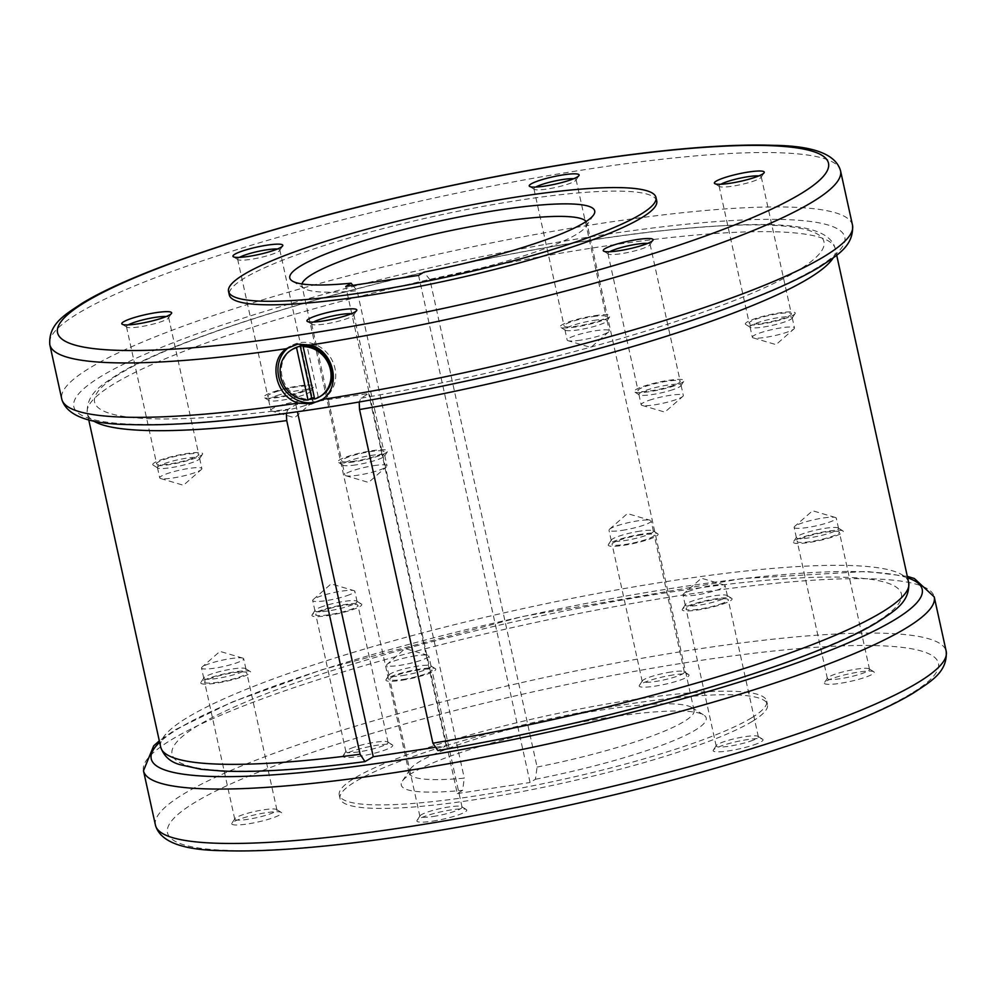 <?xml version="1.0" encoding="UTF-8"?>
<svg xmlns="http://www.w3.org/2000/svg" width="996" height="996" viewBox="0 0 996 996"><rect width="100%" height="100%" fill="white"/><g stroke="black" fill="none" stroke-linecap="round" stroke-linejoin="round"><path stroke-width="0.75" stroke-dasharray="4.98 3.74" d="M752.291 721.403A218.821 32.806 167.6 0 1 516.787 792.555A218.821 32.806 167.6 0 1 340.034 798.555A218.821 32.806 167.6 0 1 355.199 781.723A218.821 32.806 167.6 0 1 590.715 710.571A218.821 32.806 167.6 0 1 767.468 704.57A218.821 32.806 167.6 0 1 752.291 721.403M751.519 717.879A218.821 32.806 167.6 0 1 516.015 789.031A218.821 32.806 167.6 0 1 339.263 795.032A218.821 32.806 167.6 0 1 354.427 778.2A218.821 32.806 167.6 0 1 589.943 707.048A218.821 32.806 167.6 0 1 766.696 701.047A218.821 32.806 167.6 0 1 751.519 717.879M656.738 200.968A218.821 32.806 -12.4 0 0 479.985 206.969A218.821 32.806 -12.4 0 0 244.481 278.121A218.821 32.806 -12.4 0 0 229.304 294.953M361 398.176A373.363 55.963 -12.4 0 0 798.057 270.451A373.363 55.963 -12.4 0 0 594.761 239.65A373.363 55.963 -12.4 0 0 120.516 373.375A373.363 55.963 -12.4 0 0 288.205 409.232L295.849 404.588L368.657 393.52L361 398.176L359.183 401.998M286.338 413.315L288.205 409.232M365.632 761.392A373.363 55.963 167.6 0 1 197.943 725.549A373.363 55.963 167.6 0 1 672.188 591.823A373.363 55.963 167.6 0 1 875.484 622.625A373.363 55.963 167.6 0 1 438.427 750.337L446.084 745.693L434.343 747.473M418.569 275.394L530.071 782.507L535.412 779.27L537.093 767.069L429.923 279.677A145.877 21.862 -12.4 0 0 585.959 226.578A145.877 21.862 -12.4 0 0 586.893 222.98A145.877 21.862 -12.4 0 0 586.158 221.486M537.093 767.069A145.877 21.862 -12.4 0 0 694.063 710.372A145.877 21.862 -12.4 0 0 691.697 707.496A145.877 21.862 -12.4 0 0 604.51 709.563A145.877 21.862 -12.4 0 0 410.041 769.422A145.877 21.862 -12.4 0 0 409.107 773.021A145.877 21.862 -12.4 0 0 464.285 778.137L462.617 790.326L457.276 793.575L345.774 286.45M535.412 779.27A156.086 23.394 -12.4 0 0 703.674 714.966A156.086 23.394 -12.4 0 0 610.386 717.17A156.086 23.394 -12.4 0 0 402.297 781.225A156.086 23.394 -12.4 0 0 462.617 790.326M429.923 279.677L423.923 272.145M415.581 655.829A21.576 3.237 -12.4 0 0 387.232 664.22A21.576 3.237 -12.4 0 0 386.672 665.216A21.576 3.237 -12.4 0 0 399.919 665.34A21.576 3.237 -12.4 0 0 428.828 655.941A21.576 3.237 -12.4 0 0 427.906 655.281A21.576 3.237 -12.4 0 0 415.581 655.829M402.185 675.612A21.576 3.237 -12.4 0 0 431.081 666.224A21.576 3.237 -12.4 0 0 430.733 665.801A21.576 3.237 -12.4 0 0 417.834 666.1A21.576 3.237 -12.4 0 0 389.075 674.952A21.576 3.237 -12.4 0 0 388.938 675.487A21.576 3.237 -12.4 0 0 402.185 675.612M401.587 680.293A25.535 3.822 -12.4 0 0 426.686 674.292A25.535 3.822 -12.4 0 0 435.364 668.677A25.535 3.822 -12.4 0 0 420.113 669.038A25.535 3.822 -12.4 0 0 386.075 679.521A25.535 3.822 -12.4 0 0 401.587 680.293M433.148 816.483A21.576 3.237 -12.4 0 0 462.057 807.084A21.576 3.237 -12.4 0 0 461.708 806.66A21.576 3.237 -12.4 0 0 448.81 806.972A21.576 3.237 -12.4 0 0 420.038 815.824A21.576 3.237 -12.4 0 0 419.901 816.359A21.576 3.237 -12.4 0 0 433.148 816.483M403.019 679.421A21.576 3.237 -12.4 0 0 431.928 670.034A21.576 3.237 -12.4 0 0 418.681 669.91A21.576 3.237 -12.4 0 0 389.772 679.297A21.576 3.237 -12.4 0 0 403.019 679.421M432.563 821.165A25.535 3.822 -12.4 0 0 457.662 815.164A25.535 3.822 -12.4 0 0 466.34 809.549A25.535 3.822 -12.4 0 0 451.088 809.91A25.535 3.822 -12.4 0 0 417.05 820.393A25.535 3.822 -12.4 0 0 432.563 821.165M691.012 590.466A21.576 3.237 -12.4 0 0 683.53 593.902A21.576 3.237 -12.4 0 0 682.97 594.898A21.576 3.237 -12.4 0 0 695.158 595.172A21.576 3.237 -12.4 0 0 717.095 590.068A21.576 3.237 -12.4 0 0 725.125 585.623A21.576 3.237 -12.4 0 0 724.204 584.963A21.576 3.237 -12.4 0 0 691.012 590.466M719.349 600.339A21.576 3.237 -12.4 0 0 727.391 595.907A21.576 3.237 -12.4 0 0 727.043 595.471A21.576 3.237 -12.4 0 0 693.266 600.737A21.576 3.237 -12.4 0 0 685.373 604.634A21.576 3.237 -12.4 0 0 685.236 605.17A21.576 3.237 -12.4 0 0 697.412 605.444A21.576 3.237 -12.4 0 0 719.349 600.339M722.573 604.111A25.535 3.822 -12.4 0 0 731.674 598.359A25.535 3.822 -12.4 0 0 691.722 604.584A25.535 3.822 -12.4 0 0 682.385 609.203A25.535 3.822 -12.4 0 0 694.934 610.386A25.535 3.822 -12.4 0 0 722.573 604.111M750.324 741.211A21.576 3.237 -12.4 0 0 758.354 736.766A21.576 3.237 -12.4 0 0 758.006 736.343A21.576 3.237 -12.4 0 0 724.241 741.609A21.576 3.237 -12.4 0 0 716.348 745.506A21.576 3.237 -12.4 0 0 716.199 746.041A21.576 3.237 -12.4 0 0 728.387 746.315A21.576 3.237 -12.4 0 0 750.324 741.211M720.195 604.149A21.576 3.237 -12.4 0 0 728.225 599.716A21.576 3.237 -12.4 0 0 716.049 599.443A21.576 3.237 -12.4 0 0 694.1 604.547A21.576 3.237 -12.4 0 0 686.07 608.979A21.576 3.237 -12.4 0 0 698.246 609.266A21.576 3.237 -12.4 0 0 720.195 604.149M753.549 744.983A25.535 3.822 -12.4 0 0 762.637 739.231A25.535 3.822 -12.4 0 0 722.698 745.456A25.535 3.822 -12.4 0 0 713.348 750.063A25.535 3.822 -12.4 0 0 725.91 751.258A25.535 3.822 -12.4 0 0 753.549 744.983M794.335 527.718A21.576 3.237 -12.4 0 0 817.056 525.664A21.576 3.237 -12.4 0 0 836.279 518.132A21.576 3.237 -12.4 0 0 836.08 517.808A21.576 3.237 -12.4 0 0 835.358 517.472A21.576 3.237 -12.4 0 0 814.516 519.613A21.576 3.237 -12.4 0 0 794.683 526.411A21.576 3.237 -12.4 0 0 794.123 527.407A21.576 3.237 -12.4 0 0 794.335 527.718M838.333 528.092A21.576 3.237 -12.4 0 0 838.196 527.98A21.576 3.237 -12.4 0 0 816.77 529.884A21.576 3.237 -12.4 0 0 796.526 537.143A21.576 3.237 -12.4 0 0 796.389 537.678A21.576 3.237 -12.4 0 0 796.588 537.989A21.576 3.237 -12.4 0 0 819.322 535.935A21.576 3.237 -12.4 0 0 838.545 528.403A21.576 3.237 -12.4 0 0 838.333 528.092M842.99 530.993A25.535 3.822 -12.4 0 0 842.828 530.868A25.535 3.822 -12.4 0 0 817.479 533.121A25.535 3.822 -12.4 0 0 793.538 541.7A25.535 3.822 -12.4 0 0 793.613 542.708A25.535 3.822 -12.4 0 0 821.862 539.969A25.535 3.822 -12.4 0 0 842.99 530.993M869.309 668.951A21.576 3.237 -12.4 0 0 869.172 668.851A21.576 3.237 -12.4 0 0 847.745 670.744A21.576 3.237 -12.4 0 0 827.502 678.015A21.576 3.237 -12.4 0 0 827.365 678.537A21.576 3.237 -12.4 0 0 827.564 678.861A21.576 3.237 -12.4 0 0 850.298 676.807A21.576 3.237 -12.4 0 0 869.52 669.275A21.576 3.237 -12.4 0 0 869.309 668.951M839.18 531.901A21.576 3.237 -12.4 0 0 816.446 533.956A21.576 3.237 -12.4 0 0 797.223 541.488A21.576 3.237 -12.4 0 0 797.435 541.812A21.576 3.237 -12.4 0 0 820.156 539.757A21.576 3.237 -12.4 0 0 839.379 532.225A21.576 3.237 -12.4 0 0 839.18 531.901M873.965 671.864A25.535 3.822 -12.4 0 0 873.791 671.74A25.535 3.822 -12.4 0 0 848.455 673.981A25.535 3.822 -12.4 0 0 824.501 682.571A25.535 3.822 -12.4 0 0 824.588 683.58A25.535 3.822 -12.4 0 0 852.837 680.828A25.535 3.822 -12.4 0 0 873.965 671.864M622.226 530.345A21.576 3.237 -12.4 0 0 651.135 520.958A21.576 3.237 -12.4 0 0 650.214 520.286A21.576 3.237 -12.4 0 0 637.888 520.833A21.576 3.237 -12.4 0 0 609.54 529.237A21.576 3.237 -12.4 0 0 608.979 530.221A21.576 3.237 -12.4 0 0 622.226 530.345M640.154 531.105A21.576 3.237 -12.4 0 0 611.382 539.969A21.576 3.237 -12.4 0 0 611.245 540.504A21.576 3.237 -12.4 0 0 624.492 540.616A21.576 3.237 -12.4 0 0 653.401 531.229A21.576 3.237 -12.4 0 0 653.052 530.806A21.576 3.237 -12.4 0 0 640.154 531.105M642.42 534.055A25.535 3.822 -12.4 0 0 608.394 544.526A25.535 3.822 -12.4 0 0 623.894 545.298A25.535 3.822 -12.4 0 0 648.994 539.297A25.535 3.822 -12.4 0 0 657.684 533.694A25.535 3.822 -12.4 0 0 642.42 534.055M671.117 671.976A21.576 3.237 -12.4 0 0 642.358 680.828A21.576 3.237 -12.4 0 0 642.208 681.364A21.576 3.237 -12.4 0 0 655.455 681.488A21.576 3.237 -12.4 0 0 684.364 672.101A21.576 3.237 -12.4 0 0 684.015 671.678A21.576 3.237 -12.4 0 0 671.117 671.976M640.988 534.927A21.576 3.237 -12.4 0 0 612.079 544.314A21.576 3.237 -12.4 0 0 625.326 544.426A21.576 3.237 -12.4 0 0 654.235 535.039A21.576 3.237 -12.4 0 0 640.988 534.927M673.396 674.915A25.535 3.822 -12.4 0 0 639.357 685.397A25.535 3.822 -12.4 0 0 654.87 686.169A25.535 3.822 -12.4 0 0 679.969 680.168A25.535 3.822 -12.4 0 0 688.647 674.553A25.535 3.822 -12.4 0 0 673.396 674.915M346.807 595.708A21.576 3.237 -12.4 0 0 354.837 591.275A21.576 3.237 -12.4 0 0 353.916 590.603A21.576 3.237 -12.4 0 0 320.712 596.106A21.576 3.237 -12.4 0 0 313.242 599.555A21.576 3.237 -12.4 0 0 312.682 600.538A21.576 3.237 -12.4 0 0 324.858 600.825A21.576 3.237 -12.4 0 0 346.807 595.708M322.978 606.377A21.576 3.237 -12.4 0 0 315.085 610.287A21.576 3.237 -12.4 0 0 314.948 610.822A21.576 3.237 -12.4 0 0 327.124 611.096A21.576 3.237 -12.4 0 0 349.061 605.979A21.576 3.237 -12.4 0 0 357.091 601.547A21.576 3.237 -12.4 0 0 356.742 601.123A21.576 3.237 -12.4 0 0 322.978 606.377M321.434 610.237A25.535 3.822 -12.4 0 0 312.084 614.843A25.535 3.822 -12.4 0 0 324.646 616.026A25.535 3.822 -12.4 0 0 352.285 609.764A25.535 3.822 -12.4 0 0 361.374 604.012A25.535 3.822 -12.4 0 0 321.434 610.237M353.954 747.249A21.576 3.237 -12.4 0 0 346.048 751.158A21.576 3.237 -12.4 0 0 345.911 751.681A21.576 3.237 -12.4 0 0 358.099 751.968A21.576 3.237 -12.4 0 0 380.036 746.851A21.576 3.237 -12.4 0 0 388.067 742.418A21.576 3.237 -12.4 0 0 387.718 741.995A21.576 3.237 -12.4 0 0 353.954 747.249M323.812 610.199A21.576 3.237 -12.4 0 0 315.782 614.632A21.576 3.237 -12.4 0 0 327.958 614.906A21.576 3.237 -12.4 0 0 349.895 609.801A21.576 3.237 -12.4 0 0 357.938 605.356A21.576 3.237 -12.4 0 0 345.749 605.082A21.576 3.237 -12.4 0 0 323.812 610.199M352.397 751.096A25.535 3.822 -12.4 0 0 343.06 755.715A25.535 3.822 -12.4 0 0 355.609 756.898A25.535 3.822 -12.4 0 0 383.261 750.623A25.535 3.822 -12.4 0 0 392.349 744.884A25.535 3.822 -12.4 0 0 352.397 751.096M243.485 658.456A21.576 3.237 -12.4 0 0 242.763 658.107A21.576 3.237 -12.4 0 0 221.909 660.248A21.576 3.237 -12.4 0 0 202.088 667.046A21.576 3.237 -12.4 0 0 201.528 668.042A21.576 3.237 -12.4 0 0 201.727 668.353A21.576 3.237 -12.4 0 0 224.461 666.299A21.576 3.237 -12.4 0 0 243.684 658.767A21.576 3.237 -12.4 0 0 243.485 658.456M203.993 678.637A21.576 3.237 -12.4 0 0 226.715 676.583A21.576 3.237 -12.4 0 0 245.937 669.051A21.576 3.237 -12.4 0 0 245.738 668.727A21.576 3.237 -12.4 0 0 245.589 668.615A21.576 3.237 -12.4 0 0 224.175 670.52A21.576 3.237 -12.4 0 0 203.931 677.778A21.576 3.237 -12.4 0 0 203.782 678.313A21.576 3.237 -12.4 0 0 203.993 678.637M201.005 683.356A25.535 3.822 -12.4 0 0 229.267 680.604A25.535 3.822 -12.4 0 0 250.394 671.628A25.535 3.822 -12.4 0 0 250.22 671.503A25.535 3.822 -12.4 0 0 224.884 673.757A25.535 3.822 -12.4 0 0 200.931 682.347A25.535 3.822 -12.4 0 0 201.005 683.356M234.956 819.496A21.576 3.237 -12.4 0 0 257.69 817.442A21.576 3.237 -12.4 0 0 276.913 809.91A21.576 3.237 -12.4 0 0 276.714 809.586A21.576 3.237 -12.4 0 0 276.564 809.487A21.576 3.237 -12.4 0 0 255.138 811.391A21.576 3.237 -12.4 0 0 234.894 818.65A21.576 3.237 -12.4 0 0 234.757 819.185A21.576 3.237 -12.4 0 0 234.956 819.496M204.827 682.447A21.576 3.237 -12.4 0 0 227.561 680.393A21.576 3.237 -12.4 0 0 246.784 672.86A21.576 3.237 -12.4 0 0 246.572 672.537A21.576 3.237 -12.4 0 0 223.851 674.591A21.576 3.237 -12.4 0 0 204.628 682.123A21.576 3.237 -12.4 0 0 204.827 682.447M231.981 824.215A25.535 3.822 -12.4 0 0 260.23 821.476A25.535 3.822 -12.4 0 0 281.37 812.499A25.535 3.822 -12.4 0 0 281.196 812.375A25.535 3.822 -12.4 0 0 255.848 814.616A25.535 3.822 -12.4 0 0 231.906 823.206A25.535 3.822 -12.4 0 0 231.981 824.215M373.774 465.655A21.576 3.237 167.6 0 1 387.021 465.779A21.576 3.237 167.6 0 1 386.46 466.763A21.576 3.237 167.6 0 1 358.112 475.167A21.576 3.237 167.6 0 1 345.786 475.715A21.576 3.237 167.6 0 1 344.865 475.042A21.576 3.237 167.6 0 1 373.774 465.655M355.846 464.895A21.576 3.237 167.6 0 1 342.948 465.194A21.576 3.237 167.6 0 1 342.599 464.771A21.576 3.237 167.6 0 1 371.508 455.384A21.576 3.237 167.6 0 1 384.755 455.496A21.576 3.237 167.6 0 1 384.618 456.031A21.576 3.237 167.6 0 1 355.846 464.895M353.58 461.945A25.535 3.822 167.6 0 1 338.316 462.306A25.535 3.822 167.6 0 1 347.006 456.703A25.535 3.822 167.6 0 1 372.106 450.702A25.535 3.822 167.6 0 1 387.606 451.474A25.535 3.822 167.6 0 1 353.58 461.945M351.351 313.715A21.576 3.237 167.6 0 1 353.792 314.636A21.576 3.237 167.6 0 1 353.642 315.172A21.576 3.237 167.6 0 1 324.883 324.024A21.576 3.237 167.6 0 1 311.985 324.323A21.576 3.237 167.6 0 1 311.636 323.899A21.576 3.237 167.6 0 1 313.454 322.057M355.012 461.073A21.576 3.237 167.6 0 1 341.765 460.961A21.576 3.237 167.6 0 1 370.674 451.574A21.576 3.237 167.6 0 1 383.921 451.686A21.576 3.237 167.6 0 1 355.012 461.073M649.193 400.292A21.576 3.237 167.6 0 1 671.142 395.175A21.576 3.237 167.6 0 1 683.318 395.462A21.576 3.237 167.6 0 1 682.758 396.445A21.576 3.237 167.6 0 1 675.288 399.894A21.576 3.237 167.6 0 1 642.084 405.397A21.576 3.237 167.6 0 1 641.163 404.725A21.576 3.237 167.6 0 1 649.193 400.292M673.022 389.623A21.576 3.237 167.6 0 1 639.258 394.877A21.576 3.237 167.6 0 1 638.909 394.453A21.576 3.237 167.6 0 1 646.939 390.021A21.576 3.237 167.6 0 1 668.876 384.904A21.576 3.237 167.6 0 1 681.052 385.178A21.576 3.237 167.6 0 1 680.915 385.713A21.576 3.237 167.6 0 1 673.022 389.623M674.566 385.763A25.535 3.822 167.6 0 1 634.626 391.988A25.535 3.822 167.6 0 1 643.715 386.236A25.535 3.822 167.6 0 1 671.354 379.974A25.535 3.822 167.6 0 1 683.916 381.157A25.535 3.822 167.6 0 1 674.566 385.763M647.649 243.398A21.576 3.237 167.6 0 1 650.089 244.319A21.576 3.237 167.6 0 1 649.952 244.842A21.576 3.237 167.6 0 1 642.047 248.751A21.576 3.237 167.6 0 1 608.282 254.005A21.576 3.237 167.6 0 1 607.934 253.582A21.576 3.237 167.6 0 1 609.751 251.727M672.188 385.801A21.576 3.237 167.6 0 1 650.251 390.918A21.576 3.237 167.6 0 1 638.062 390.644A21.576 3.237 167.6 0 1 646.105 386.199A21.576 3.237 167.6 0 1 668.042 381.095A21.576 3.237 167.6 0 1 680.218 381.368A21.576 3.237 167.6 0 1 672.188 385.801M752.515 337.544A21.576 3.237 167.6 0 1 752.316 337.233A21.576 3.237 167.6 0 1 771.539 329.701A21.576 3.237 167.6 0 1 794.273 327.647A21.576 3.237 167.6 0 1 794.472 327.958A21.576 3.237 167.6 0 1 793.912 328.954A21.576 3.237 167.6 0 1 774.091 335.752A21.576 3.237 167.6 0 1 753.237 337.893A21.576 3.237 167.6 0 1 752.515 337.544M792.007 317.363A21.576 3.237 167.6 0 1 792.218 317.687A21.576 3.237 167.6 0 1 792.069 318.222A21.576 3.237 167.6 0 1 771.825 325.48A21.576 3.237 167.6 0 1 750.411 327.385A21.576 3.237 167.6 0 1 750.262 327.273A21.576 3.237 167.6 0 1 750.063 326.949A21.576 3.237 167.6 0 1 769.286 319.417A21.576 3.237 167.6 0 1 792.007 317.363M794.995 312.644A25.535 3.822 167.6 0 1 795.069 313.653A25.535 3.822 167.6 0 1 771.116 322.243A25.535 3.822 167.6 0 1 745.78 324.497A25.535 3.822 167.6 0 1 745.606 324.372A25.535 3.822 167.6 0 1 766.733 315.396A25.535 3.822 167.6 0 1 794.995 312.644M758.815 175.906A21.576 3.237 167.6 0 1 761.044 176.504A21.576 3.237 167.6 0 1 761.243 176.815A21.576 3.237 167.6 0 1 761.106 177.35A21.576 3.237 167.6 0 1 740.862 184.609A21.576 3.237 167.6 0 1 719.436 186.513A21.576 3.237 167.6 0 1 719.286 186.414A21.576 3.237 167.6 0 1 719.087 186.09A21.576 3.237 167.6 0 1 720.905 184.235M791.173 313.553A21.576 3.237 167.6 0 1 791.372 313.877A21.576 3.237 167.6 0 1 772.149 321.409A21.576 3.237 167.6 0 1 749.428 323.463A21.576 3.237 167.6 0 1 749.216 323.14A21.576 3.237 167.6 0 1 768.439 315.608A21.576 3.237 167.6 0 1 791.173 313.553M580.419 340.171A21.576 3.237 167.6 0 1 568.094 340.719A21.576 3.237 167.6 0 1 567.172 340.059A21.576 3.237 167.6 0 1 596.081 330.66A21.576 3.237 167.6 0 1 609.328 330.784A21.576 3.237 167.6 0 1 608.768 331.78A21.576 3.237 167.6 0 1 580.419 340.171M593.815 320.388A21.576 3.237 167.6 0 1 607.062 320.513A21.576 3.237 167.6 0 1 606.925 321.048A21.576 3.237 167.6 0 1 578.166 329.9A21.576 3.237 167.6 0 1 565.267 330.199A21.576 3.237 167.6 0 1 564.919 329.776A21.576 3.237 167.6 0 1 593.815 320.388M594.413 315.707A25.535 3.822 167.6 0 1 609.926 316.479A25.535 3.822 167.6 0 1 575.887 326.962A25.535 3.822 167.6 0 1 560.636 327.323A25.535 3.822 167.6 0 1 569.314 321.708A25.535 3.822 167.6 0 1 594.413 315.707M573.659 178.732A21.576 3.237 167.6 0 1 576.099 179.641A21.576 3.237 167.6 0 1 575.962 180.176A21.576 3.237 167.6 0 1 547.19 189.028A21.576 3.237 167.6 0 1 534.292 189.34A21.576 3.237 167.6 0 1 533.943 188.916A21.576 3.237 167.6 0 1 535.761 187.061M592.981 316.579A21.576 3.237 167.6 0 1 606.228 316.703A21.576 3.237 167.6 0 1 577.319 326.09A21.576 3.237 167.6 0 1 564.072 325.966A21.576 3.237 167.6 0 1 592.981 316.579M304.988 405.534A21.576 3.237 167.6 0 1 271.796 411.037A21.576 3.237 167.6 0 1 270.875 410.377A21.576 3.237 167.6 0 1 278.905 405.932A21.576 3.237 167.6 0 1 300.842 400.828A21.576 3.237 167.6 0 1 313.03 401.102A21.576 3.237 167.6 0 1 312.47 402.098A21.576 3.237 167.6 0 1 304.988 405.534M276.651 395.661A21.576 3.237 167.6 0 1 298.588 390.557A21.576 3.237 167.6 0 1 310.764 390.83A21.576 3.237 167.6 0 1 310.628 391.366A21.576 3.237 167.6 0 1 302.734 395.263A21.576 3.237 167.6 0 1 268.957 400.529A21.576 3.237 167.6 0 1 268.609 400.093A21.576 3.237 167.6 0 1 276.651 395.661M273.427 391.889A25.535 3.822 167.6 0 1 301.066 385.614A25.535 3.822 167.6 0 1 313.616 386.797A25.535 3.822 167.6 0 1 304.278 391.416A25.535 3.822 167.6 0 1 264.326 397.641A25.535 3.822 167.6 0 1 273.427 391.889M277.361 249.05A21.576 3.237 167.6 0 1 279.801 249.959A21.576 3.237 167.6 0 1 279.652 250.494A21.576 3.237 167.6 0 1 271.759 254.391A21.576 3.237 167.6 0 1 237.994 259.657A21.576 3.237 167.6 0 1 237.646 259.234A21.576 3.237 167.6 0 1 239.463 257.379M275.805 391.851A21.576 3.237 167.6 0 1 297.754 386.734A21.576 3.237 167.6 0 1 309.93 387.021A21.576 3.237 167.6 0 1 301.9 391.453A21.576 3.237 167.6 0 1 279.951 396.557A21.576 3.237 167.6 0 1 267.775 396.284A21.576 3.237 167.6 0 1 275.805 391.851M201.665 468.282A21.576 3.237 167.6 0 1 201.877 468.593A21.576 3.237 167.6 0 1 201.316 469.589A21.576 3.237 167.6 0 1 181.484 476.387A21.576 3.237 167.6 0 1 160.642 478.528A21.576 3.237 167.6 0 1 159.92 478.192A21.576 3.237 167.6 0 1 159.721 477.868A21.576 3.237 167.6 0 1 178.944 470.336A21.576 3.237 167.6 0 1 201.665 468.282M157.667 467.908A21.576 3.237 167.6 0 1 157.455 467.597A21.576 3.237 167.6 0 1 176.678 460.065A21.576 3.237 167.6 0 1 199.412 458.011A21.576 3.237 167.6 0 1 199.611 458.322A21.576 3.237 167.6 0 1 199.474 458.857A21.576 3.237 167.6 0 1 179.23 466.116A21.576 3.237 167.6 0 1 157.804 468.02A21.576 3.237 167.6 0 1 157.667 467.908M153.011 465.008A25.535 3.822 167.6 0 1 174.138 456.031A25.535 3.822 167.6 0 1 202.387 453.292A25.535 3.822 167.6 0 1 202.462 454.3A25.535 3.822 167.6 0 1 178.521 462.879A25.535 3.822 167.6 0 1 153.172 465.132A25.535 3.822 167.6 0 1 153.011 465.008M166.208 316.541A21.576 3.237 167.6 0 1 168.436 317.139A21.576 3.237 167.6 0 1 168.635 317.463A21.576 3.237 167.6 0 1 168.498 317.985A21.576 3.237 167.6 0 1 148.255 325.256A21.576 3.237 167.6 0 1 126.828 327.149A21.576 3.237 167.6 0 1 126.691 327.049A21.576 3.237 167.6 0 1 126.48 326.725A21.576 3.237 167.6 0 1 128.31 324.87M156.82 464.099A21.576 3.237 167.6 0 1 156.621 463.775A21.576 3.237 167.6 0 1 175.844 456.243A21.576 3.237 167.6 0 1 198.565 454.188A21.576 3.237 167.6 0 1 198.777 454.512A21.576 3.237 167.6 0 1 179.554 462.044A21.576 3.237 167.6 0 1 156.82 464.099M321.658 399.794A31.001 28.062 -121.3 0 0 322.928 399.072A31.001 28.062 -121.3 0 0 333.324 362.992A31.001 28.062 -121.3 0 0 300.257 342.636A31.001 28.062 -121.3 0 0 290.745 346.073A31.001 28.062 -121.3 0 0 289.525 346.869M314.587 398.637A27.39 24.8 -121.3 0 0 315.906 398.276L318.234 396.869A27.39 24.8 58.7 0 1 314.985 397.603A27.39 24.8 58.7 0 1 314.375 397.69M297.767 346.857L300.095 345.45A27.39 24.8 58.7 0 1 303.357 344.703A27.39 24.8 58.7 0 1 306.718 344.442L304.378 345.861M318.234 396.869L306.718 344.442M321.036 395.947A27.353 24.763 -121.3 0 1 315.894 398.251L314.661 398.998M300.095 345.45L300.269 346.247M292.637 349.198A27.353 24.763 -121.3 0 0 282.839 379.314A27.353 24.763 -121.3 0 0 309.283 399.247M352.845 285.379L357.128 290.732L464.285 778.137M457.276 793.575L530.071 782.507M301.987 283.96A145.877 21.862 -12.4 0 0 301.937 285.628A145.877 21.862 -12.4 0 0 304.303 288.504A145.877 21.862 -12.4 0 0 357.128 290.732M295.849 404.588L297.431 411.759M446.084 745.693L368.657 393.52M908.688 582.61A382.937 57.395 -12.4 0 0 599.368 593.093A382.937 57.395 -12.4 0 0 187.223 717.63A382.937 57.395 -12.4 0 0 160.68 747.075M833.142 257.952A382.937 57.395 -12.4 0 0 835.32 248.925A382.937 57.395 -12.4 0 0 526 259.421A382.937 57.395 -12.4 0 0 113.868 383.946A382.937 57.395 -12.4 0 0 87.312 413.39A382.937 57.395 -12.4 0 0 93.076 420.661M852.514 225.221A404.812 60.681 -12.4 0 0 525.515 236.301A404.812 60.681 -12.4 0 0 89.827 367.947A404.812 60.681 -12.4 0 0 61.764 399.072M840.549 170.802A404.812 60.681 -12.4 0 0 513.55 181.895A404.812 60.681 -12.4 0 0 77.862 313.541A404.812 60.681 -12.4 0 0 49.8 344.666M143.486 770.78A404.812 60.681 167.6 0 1 171.561 739.655A404.812 60.681 167.6 0 1 685.746 594.662A404.812 60.681 167.6 0 1 934.236 596.928M155.451 825.198A404.812 60.681 167.6 0 1 183.513 794.073A404.812 60.681 167.6 0 1 697.71 649.081A404.812 60.681 167.6 0 1 946.2 651.334M911.103 693.627A394.702 59.162 167.6 0 1 409.767 834.997A394.702 59.162 167.6 0 1 194.855 802.452A394.702 59.162 167.6 0 1 696.192 661.083A394.702 59.162 167.6 0 1 911.103 693.627M907.642 577.854A394.702 59.162 -12.4 0 0 679.932 587.13A394.702 59.162 -12.4 0 0 178.583 728.487A394.702 59.162 -12.4 0 0 159.634 742.319M817.417 267.513A394.702 59.162 167.6 0 1 316.068 408.87A394.702 59.162 167.6 0 1 101.156 376.326A394.702 59.162 167.6 0 1 602.493 234.956A394.702 59.162 167.6 0 1 817.417 267.513M340.034 798.555L339.263 795.032M88.694 419.64L87.312 413.39C85.992 393.084 102.986 384.319 117.578 374.446C170.428 341.765 303.805 298.588 445.872 267.451C520.584 251.054 589.819 239.102 653.575 231.57C763.011 220.253 828.448 220.265 835.32 248.925L836.69 255.188M907.306 576.36L866.545 571.443L742.095 578.576L522.539 616.512L322.318 669.623L232.666 701.819L175.483 729.607L159.31 740.812M694.063 710.372L586.893 222.98M691.697 707.496L703.674 714.966M585.959 226.578L593.703 214.775M427.906 655.281L405.111 648.545L387.232 664.22M431.081 666.224L428.828 655.941M430.733 665.801L435.364 668.677M462.057 807.084L431.928 670.034M461.708 806.66L466.34 809.549M724.204 584.963L701.408 578.228L683.53 593.902M727.391 595.907L725.125 585.623M727.043 595.471L731.674 598.359M758.354 736.766L728.225 599.716M758.006 736.343L762.637 739.231M796.389 537.678L794.123 527.407M796.526 537.143L793.538 541.7M838.196 527.98L842.828 530.868M827.365 678.537L797.223 541.488M827.502 678.015L824.501 682.571M869.172 668.851L873.791 671.74M609.54 529.237L627.418 513.562L650.214 520.286M611.245 540.504L608.979 530.221M611.382 539.969L608.394 544.526M642.208 681.364L612.079 544.314M642.358 680.828L639.357 685.397M313.242 599.555L331.12 583.88L353.916 590.603M314.948 610.822L312.682 600.538M315.085 610.287L312.084 614.843M345.911 751.681L315.782 614.632M346.048 751.158L343.06 755.715M242.763 658.107L219.954 651.372L202.088 667.046M245.937 669.051L243.684 658.767M276.913 809.91L246.784 672.86M345.786 475.715L368.582 482.438L386.46 466.763M342.599 464.771L344.865 475.042M342.948 465.194L338.316 462.306M311.636 323.899L341.765 460.961M311.985 324.323L307.353 321.447M642.084 405.397L664.88 412.12L682.758 396.445M638.909 394.453L641.163 404.725M639.258 394.877L634.626 391.988M607.934 253.582L638.062 390.644M608.282 254.005L603.651 251.117M792.218 317.687L794.472 327.958M792.069 318.222L795.069 313.653M750.411 327.385L745.78 324.497M761.243 176.815L791.372 313.877M761.106 177.35L764.094 172.794M719.436 186.513L714.804 183.625M608.768 331.78L590.889 347.455L568.094 340.719M607.062 320.513L609.328 330.784M606.925 321.048L609.926 316.479M576.099 179.641L606.228 316.703M575.962 180.176L578.95 175.607M312.47 402.098L294.592 417.772L271.796 411.037M310.764 390.83L313.03 401.102M310.628 391.366L313.616 386.797M279.801 249.959L309.93 387.021M279.652 250.494L282.652 245.937M160.642 478.528L183.438 485.264L201.316 469.589M157.455 467.597L159.721 477.868M126.48 326.725L156.621 463.775M322.928 399.072L320.426 400.591M290.745 346.073L288.242 347.592M168.498 317.985L171.499 313.429M126.828 327.149L122.209 324.26M168.635 317.463L198.777 454.512M199.474 458.857L202.462 454.3M157.804 468.02L153.172 465.132M199.611 458.322L201.877 468.593M237.994 259.657L233.363 256.769M237.646 259.234L267.775 396.284M268.957 400.529L264.326 397.641M268.609 400.093L270.875 410.377M534.292 189.34L529.66 186.451M533.943 188.916L564.072 325.966M565.267 330.199L560.636 327.323M564.919 329.776L567.172 340.059M719.087 186.09L749.216 323.14M750.063 326.949L752.316 337.233M753.237 337.893L776.046 344.628L793.912 328.954M649.952 244.842L652.94 240.285M650.089 244.319L680.218 381.368M680.915 385.713L683.916 381.157M681.052 385.178L683.318 395.462M353.642 315.172L356.643 310.603M353.792 314.636L383.921 451.686M384.618 456.031L387.606 451.474M384.755 455.496L387.021 465.779M234.894 818.65L231.906 823.206M276.564 809.487L281.196 812.375M234.757 819.185L204.628 682.123M203.931 677.778L200.931 682.347M245.589 668.615L250.22 671.503M203.782 678.313L201.528 668.042M387.718 741.995L392.349 744.884M388.067 742.418L357.938 605.356M356.742 601.123L361.374 604.012M357.091 601.547L354.837 591.275M684.015 671.678L688.647 674.553M684.364 672.101L654.235 535.039M653.052 530.806L657.684 533.694M653.401 531.229L651.135 520.958M869.52 669.275L839.379 532.225M838.545 528.403L836.279 518.132M835.358 517.472L812.562 510.736L794.683 526.411M716.348 745.506L713.348 750.063M716.199 746.041L686.07 608.979M685.373 604.634L682.385 609.203M685.236 605.17L682.97 594.898M420.038 815.824L417.05 820.393M419.901 816.359L389.772 679.297M389.075 674.952L386.075 679.521M388.938 675.487L386.672 665.216M304.303 288.504L292.326 281.034M410.041 769.422L402.297 781.225M409.107 773.021L301.937 285.628M767.468 704.57L766.696 701.047"/><path stroke-width="1.49" d="M228.532 291.43L229.304 294.953A218.821 32.806 -12.4 0 0 406.057 288.952A218.821 32.806 -12.4 0 0 641.573 217.8A218.821 32.806 -12.4 0 0 656.738 200.968L655.966 197.445A218.821 32.806 -12.4 0 0 479.213 203.445A218.821 32.806 -12.4 0 0 243.709 274.597A218.821 32.806 -12.4 0 0 228.532 291.43A218.821 32.806 -12.4 0 0 405.285 285.429A218.821 32.806 -12.4 0 0 640.802 214.277A218.821 32.806 -12.4 0 0 655.966 197.445M359.183 401.998L359.544 409.53L432.899 743.215L437.854 750.561C612.042 721.341 812.649 663 878.422 621.554C893.499 611.42 910.095 602.568 908.688 582.61L836.69 255.188M434.343 747.473L373.276 756.748L364.997 761.629L360.104 754.271L286.736 420.598L286.338 413.315M309.021 344.803C334.083 349.596 342.5 387.855 321.185 400.106M299.647 403.38C275.481 398.039 267.065 359.78 287.483 348.077M586.158 221.486A145.877 21.862 -12.4 0 0 497.353 222.158A145.877 21.862 -12.4 0 0 301.987 283.96M351.115 283.2A156.086 23.394 167.6 0 1 292.326 281.034A156.086 23.394 167.6 0 1 345.425 246.722A156.086 23.394 167.6 0 1 498.884 210.044A156.086 23.394 167.6 0 1 593.703 214.775A156.086 23.394 167.6 0 1 423.923 272.145L418.569 275.394L345.774 286.45L351.115 283.2L352.845 285.379M313.454 322.057A21.576 3.237 167.6 0 1 340.545 314.512A21.576 3.237 167.6 0 1 351.351 313.715M322.604 321.086A25.535 3.822 167.6 0 1 307.353 321.447A25.535 3.822 167.6 0 1 316.031 315.832A25.535 3.822 167.6 0 1 341.13 309.831A25.535 3.822 167.6 0 1 356.643 310.603A25.535 3.822 167.6 0 1 322.604 321.086M609.751 251.727A21.576 3.237 167.6 0 1 615.964 249.149A21.576 3.237 167.6 0 1 647.649 243.398M643.603 244.904A25.535 3.822 167.6 0 1 603.651 251.117A25.535 3.822 167.6 0 1 612.739 245.377A25.535 3.822 167.6 0 1 640.391 239.102A25.535 3.822 167.6 0 1 652.94 240.285A25.535 3.822 167.6 0 1 643.603 244.904M764.019 171.785A25.535 3.822 167.6 0 1 764.094 172.794A25.535 3.822 167.6 0 1 740.153 181.384A25.535 3.822 167.6 0 1 714.804 183.625A25.535 3.822 167.6 0 1 714.63 183.501A25.535 3.822 167.6 0 1 735.77 174.524A25.535 3.822 167.6 0 1 764.019 171.785M535.761 187.061A21.576 3.237 167.6 0 1 562.852 179.517A21.576 3.237 167.6 0 1 573.659 178.732M563.437 174.835A25.535 3.822 167.6 0 1 578.95 175.607A25.535 3.822 167.6 0 1 544.912 186.09A25.535 3.822 167.6 0 1 529.66 186.451A25.535 3.822 167.6 0 1 538.338 180.836A25.535 3.822 167.6 0 1 563.437 174.835M239.463 257.379A21.576 3.237 167.6 0 1 245.676 254.789A21.576 3.237 167.6 0 1 277.361 249.05M242.451 251.017A25.535 3.822 167.6 0 1 270.09 244.742A25.535 3.822 167.6 0 1 282.652 245.937A25.535 3.822 167.6 0 1 273.302 250.544A25.535 3.822 167.6 0 1 233.363 256.769A25.535 3.822 167.6 0 1 242.451 251.017M128.31 324.87A21.576 3.237 167.6 0 1 146.873 318.932A21.576 3.237 167.6 0 1 166.208 316.541M122.035 324.136A25.535 3.822 167.6 0 1 143.163 315.172A25.535 3.822 167.6 0 1 171.412 312.42A25.535 3.822 167.6 0 1 171.499 313.429A25.535 3.822 167.6 0 1 147.545 322.019A25.535 3.822 167.6 0 1 122.209 324.26A25.535 3.822 167.6 0 1 122.035 324.136M286.636 348.662L297.841 344.106L310.105 345.102A404.812 60.681 -12.4 0 0 812.487 201.927A404.812 60.681 -12.4 0 0 840.549 170.802C835.856 154.218 813.284 145.727 772.859 145.316C740.538 144.196 699.068 146.574 648.408 152.45C581.017 160.406 507.823 173.055 428.853 190.385C278.656 223.303 137.66 268.945 81.797 303.494C65.848 314.213 48.306 323.563 49.8 344.666A404.812 60.681 -12.4 0 0 286.636 348.662M61.764 399.072C66.458 415.656 89.018 424.147 129.455 424.557C161.763 425.69 203.246 423.312 253.905 417.424C321.297 409.468 394.491 396.819 473.461 379.488C623.645 346.571 764.642 300.929 820.517 266.393C836.453 255.661 854.008 246.311 852.514 225.221A404.812 60.681 -12.4 0 1 824.439 256.346A404.812 60.681 -12.4 0 1 322.057 399.508L311.001 403.978L298.588 403.069A404.812 60.681 -12.4 0 1 61.764 399.072L49.8 344.666M289.525 346.869A31.001 28.062 -121.3 0 0 280.66 382.887A31.001 28.062 -121.3 0 0 313.416 402.509A31.001 28.062 -121.3 0 0 321.658 399.794M314.375 397.69A27.39 24.8 58.7 0 1 311.624 397.865L309.295 399.284A27.39 24.8 -121.3 0 0 312.644 399.023A27.39 24.8 -121.3 0 0 314.587 398.637M304.39 345.898A27.353 24.763 -121.3 0 1 330.834 365.831A27.353 24.763 -121.3 0 1 321.036 395.947L319.791 396.707A27.353 24.763 -121.3 0 1 314.661 398.998L303.145 346.645L304.378 345.861A27.39 24.8 -121.3 0 0 301.016 346.122A27.39 24.8 -121.3 0 0 297.767 346.857L296.534 347.654L308.038 400.006L309.295 399.284M300.269 346.247L311.624 397.865M319.791 396.707A27.353 24.763 -121.3 0 0 329.589 366.59A27.353 24.763 -121.3 0 0 303.145 346.645M296.534 347.654A27.353 24.763 -121.3 0 0 291.392 349.945A27.353 24.763 -121.3 0 0 281.594 380.061A27.353 24.763 -121.3 0 0 308.038 400.006M297.767 346.894A27.353 24.763 -121.3 0 0 292.637 349.198L291.392 349.945M720.905 184.235A21.576 3.237 167.6 0 1 739.468 178.296A21.576 3.237 167.6 0 1 758.815 175.906M297.431 411.759L373.276 756.748M359.544 409.53A382.937 57.395 -12.4 0 0 808.777 278.37A382.937 57.395 -12.4 0 0 833.142 257.952M432.899 743.215A382.937 57.395 -12.4 0 0 882.132 612.054A382.937 57.395 -12.4 0 0 908.688 582.61M364.997 761.629C306.046 769.335 258.699 772.498 222.955 771.103L200.955 769.298L179.716 764.579C170.154 761.915 163.805 756.076 160.68 747.075A382.937 57.395 -12.4 0 0 360.104 754.271M93.076 420.661A382.937 57.395 -12.4 0 0 286.736 420.598M907.306 576.36L914.328 578.489L934.236 596.928A404.812 60.681 167.6 0 1 906.173 628.053A404.812 60.681 167.6 0 1 470.486 759.699A404.812 60.681 167.6 0 1 143.486 770.78L155.451 825.198A404.812 60.681 167.6 0 0 482.45 814.106A404.812 60.681 167.6 0 0 918.138 682.459A404.812 60.681 167.6 0 0 946.2 651.334C947.694 672.437 930.152 681.787 914.204 692.506C858.34 727.055 717.344 772.697 567.147 805.615C488.177 822.945 414.983 835.594 347.592 843.55C296.933 849.426 255.462 851.804 223.141 850.684C182.716 850.273 160.144 841.782 155.451 825.198M159.634 742.319A394.702 59.162 -12.4 0 0 424.172 756.151A394.702 59.162 -12.4 0 0 894.844 619.674A394.702 59.162 -12.4 0 0 907.642 577.854M84.897 302.373A394.702 59.162 -12.4 0 0 299.808 334.917A394.702 59.162 -12.4 0 0 801.145 193.548A394.702 59.162 -12.4 0 0 586.233 161.003A394.702 59.162 -12.4 0 0 84.897 302.373M160.68 747.075L88.694 419.64M159.31 740.812L153.683 745.842L143.486 770.78M934.236 596.928L946.2 651.334M852.514 225.221L840.549 170.802"/></g></svg>
